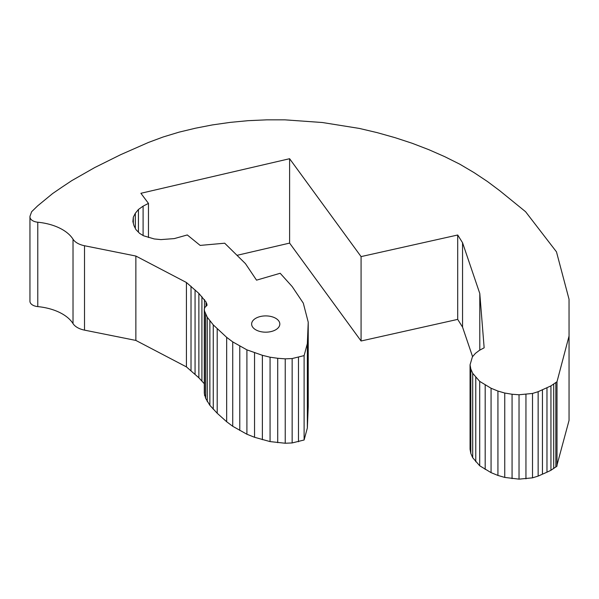<?xml version="1.0" encoding="UTF-8"?>
<svg xmlns="http://www.w3.org/2000/svg" width="599" height="599" viewBox="0 0 599 599"><rect width="100%" height="100%" fill="white"/><g stroke="black" fill="none" stroke-linecap="round" stroke-linejoin="round"><path stroke-width="0.9" d="M254.238 328.754A14.091 8.139 180 0 1 251.632 324.037A14.091 8.139 180 0 1 265.724 315.905A14.091 8.139 180 0 1 279.823 324.037A14.091 8.139 180 0 1 270.007 331.794A14.091 8.139 180 0 1 254.238 328.754M204.296 308.889L204.296 393.281L205.652 398.342L209.867 405.321L217.205 413.265L226.669 421.748L232.734 426.286L246.908 434.238L254.545 437.285L270.067 441.598L285.236 443.245L292.155 442.938L304.112 439.995L304.112 355.611L307.347 343.601L308.23 322.172L303.289 303.124L292.2 286.607L280.182 273.271L256.537 280.16L245.448 263.635L224.7 243.209L200.156 245.41L187.292 234.95L174.264 238.604L160.891 239.6L154.25 238.949L143.52 235.766L139.657 233.415L135.936 229.604L133.974 225.628L132.888 221.585L133.322 217.19L135.322 213.281L138.429 209.478L143.101 206.153L148.462 203.39L140.9 193.29L289.602 158.713L361.077 256.604L457.703 235.003L462.548 242.715L479.792 293.517L484.149 347.817L479.44 350.318L475.411 353.373L472.401 356.854L470.058 364.836L470.821 369.021L472.693 373.312L479.709 381.391L491.068 388.249L497.934 391.057L504.747 393.034L512.07 394.247L519.034 394.763L532.511 393.453L538.142 391.701L550.945 385.891L557.003 381.72L569.05 336.024L569.035 299.23L556.471 251.842L525.57 211.702L499.843 190.789L487.474 181.527L474.146 172.669L459.837 164.208L444.698 156.646L428.824 149.675L412.202 143.288L395.07 137.673L377.198 132.641L359.37 128.433L322.412 122.518L285.072 119.852L266.577 119.852L248.128 120.676L230.271 122.376L212.458 124.906L195.566 128.186L179.034 132.154L163.108 136.999L148.417 142.465L120.639 154.692L94.664 167.593L71.775 180.636L61.877 187.225L52.63 193.544L37.632 205.876L31.657 211.702L30.077 215.992A9.397 5.421 0 0 0 29.95 216.868A9.397 5.421 0 0 0 37.774 222.222A45.636 26.349 180 0 1 73.018 239.196A18.794 10.849 0 0 0 84.511 245.74L135.868 256.043L186.431 282.503L198.875 293.413L206.034 301.993L207.074 305.22L205.083 307.16L204.296 308.889L204.514 311.046L207.254 317.23L213.259 324.875L226.669 337.357L232.734 341.894L246.908 349.853L262.377 355.304L270.067 357.206L277.719 358.284L285.236 358.853L292.155 358.546L304.112 355.611M298.474 441.748L298.474 357.356M292.155 442.938L292.155 358.546M285.236 443.245L285.236 358.853M277.719 442.676L277.719 358.284M270.067 441.598L270.067 357.206M262.377 439.696L262.377 355.304M254.545 437.285L254.545 352.901M246.908 434.238L246.908 349.853M239.772 430.419L239.772 346.035M232.734 426.286L232.734 341.894M226.669 421.748L226.669 337.357M217.205 413.265L217.205 328.881M213.259 409.267L213.259 324.875M209.867 405.321L209.867 320.929M207.254 401.615L207.254 317.23M205.652 398.342L205.652 313.951M204.514 395.437L204.514 311.046M206.902 305.49L206.902 303.888M206.034 306.411L206.034 301.993M204.476 308.492L204.476 299.545M29.95 216.868L29.95 301.26A9.397 5.421 0 0 0 37.774 306.606A45.636 26.349 180 0 1 73.018 323.587A18.794 10.849 0 0 0 84.511 330.131L135.868 340.427L186.431 366.895L198.875 377.804L204.296 383.727M201.908 381.054L201.908 296.662M198.875 377.804L198.875 293.413M191.021 370.624L191.021 286.24M186.431 366.895L186.431 282.503M135.868 340.427L135.868 256.043M557.003 465.094L569.05 420.416L569.05 336.024M470.058 364.836L470.058 449.228L470.821 453.413L472.693 457.703L479.709 465.775L491.068 472.641L497.934 475.441L504.747 477.425L519.034 479.148L532.511 477.837L538.142 476.093L546.969 472.192L550.945 470.282L557.003 466.104L557.003 381.72M555.842 467.145L555.842 382.754M553.716 468.583L553.716 384.191M550.945 470.282L550.945 385.891M546.969 472.192L546.969 387.8M542.439 474.049L542.439 389.657M538.142 476.093L538.142 391.701M532.511 477.837L532.511 393.453M525.952 478.841L525.952 394.449M519.034 479.148L519.034 394.763M512.07 478.631L512.07 394.247M504.747 477.425L504.747 393.034M497.934 475.441L497.934 391.057M491.068 472.641L491.068 388.249M485.183 469.436L485.183 385.045M479.709 465.775L479.709 381.391M475.763 461.777L475.763 377.392M472.693 457.703L472.693 373.312M470.821 453.413L470.821 369.021M479.792 350.13L479.792 293.517M237.017 255.331L289.602 243.104L361.077 340.996L457.703 319.387L462.548 327.106L472.574 356.645M462.548 327.106L462.548 242.715M457.703 319.387L457.703 235.003M361.077 340.996L361.077 256.604M289.602 243.104L289.602 158.713M148.462 237.504L148.462 203.39M143.101 235.512L143.101 206.153M138.429 232.157L138.429 209.478M135.322 228.354L135.322 213.281M133.322 223.202L133.322 217.19M304.112 439.995L307.347 427.993L308.23 406.564L308.23 322.172M307.347 427.993L307.347 343.601M195.064 374.308L195.064 289.916M84.511 330.131L84.511 245.74M73.018 323.587L73.018 239.196M37.774 306.606L37.774 222.222"/></g></svg>
